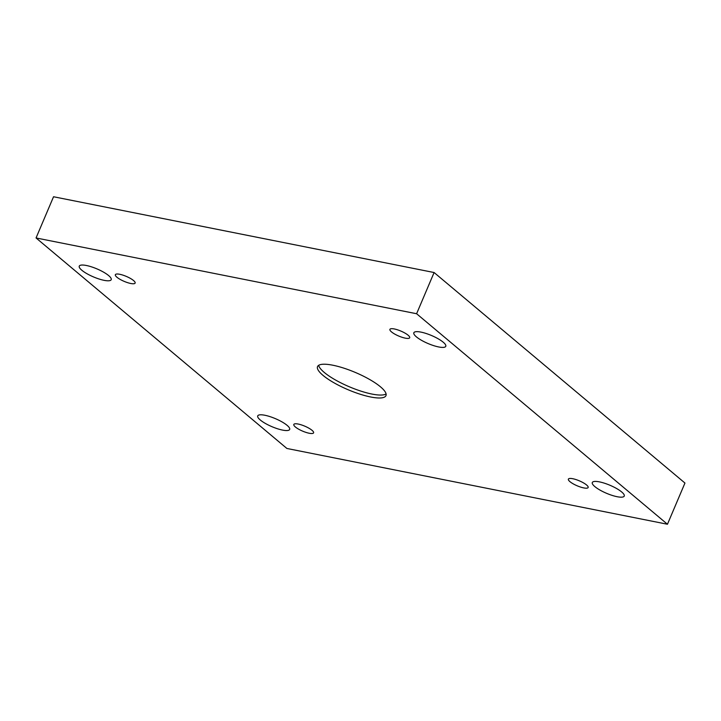 <?xml version="1.0" encoding="UTF-8"?>
<svg xmlns="http://www.w3.org/2000/svg" width="721" height="721" viewBox="0 0 721 721"><rect width="100%" height="100%" fill="white"/><g stroke="black" fill="none" stroke-linecap="round" stroke-linejoin="round"><path stroke-width="1.08" d="M416.603 313.734L36.05 237.957L286.904 448.471L667.457 524.248L416.603 313.734L434.096 272.529L53.543 196.752L36.05 237.957M309.174 433.24A10.743 2.704 23 0 1 298.53 429.112A10.743 2.704 23 0 1 293.817 424.453A10.743 2.704 23 0 1 304.767 426.156A10.743 2.704 23 0 1 313.59 432.843A10.743 2.704 23 0 1 309.174 433.24M583.74 487.91A10.743 2.704 23 0 1 573.087 483.782A10.743 2.704 23 0 1 568.382 479.123A10.743 2.704 23 0 1 579.323 480.826A10.743 2.704 23 0 1 588.147 487.513A10.743 2.704 23 0 1 583.74 487.91M405.274 338.149A10.743 2.704 23 0 1 394.63 334.021A10.743 2.704 23 0 1 389.917 329.362A10.743 2.704 23 0 1 400.858 331.065A10.743 2.704 23 0 1 409.69 337.752A10.743 2.704 23 0 1 405.274 338.149M130.717 283.479A10.743 2.704 23 0 1 120.074 279.351A10.743 2.704 23 0 1 115.36 274.692A10.743 2.704 23 0 1 126.301 276.395A10.743 2.704 23 0 1 135.133 283.083A10.743 2.704 23 0 1 130.717 283.479M108.646 275.584A17.349 4.371 -157 0 0 91.45 266.833A17.349 4.371 -157 0 0 79.265 266.13A17.349 4.371 -157 0 0 93.523 276.936A17.349 4.371 -157 0 0 111.205 279.694A17.349 4.371 -157 0 0 108.646 275.584M443.217 342.205A17.349 4.371 -157 0 0 426.021 333.453A17.349 4.371 -157 0 0 413.845 332.76A17.349 4.371 -157 0 0 428.103 343.556A17.349 4.371 -157 0 0 445.776 346.314A17.349 4.371 -157 0 0 443.217 342.205M287.102 425.345A17.349 4.371 -157 0 0 269.906 416.594A17.349 4.371 -157 0 0 257.73 415.9A17.349 4.371 -157 0 0 271.988 426.697A17.349 4.371 -157 0 0 289.662 429.455A17.349 4.371 -157 0 0 287.102 425.345M621.682 491.965A17.349 4.371 -157 0 0 604.486 483.214A17.349 4.371 -157 0 0 592.302 482.52A17.349 4.371 -157 0 0 606.568 493.317A17.349 4.371 -157 0 0 624.242 496.075A17.349 4.371 -157 0 0 621.682 491.965M332.814 365.214A37.177 9.373 23 0 1 369.666 379.498A37.177 9.373 23 0 1 385.969 395.631A37.177 9.373 23 0 1 348.09 389.728A37.177 9.373 23 0 1 317.537 366.583A37.177 9.373 23 0 1 332.814 365.214M667.457 524.248L684.95 483.043L434.096 272.529M386.095 393.945A37.177 9.373 23 0 1 349.343 386.789A37.177 9.373 23 0 1 318.664 365.322"/></g></svg>
